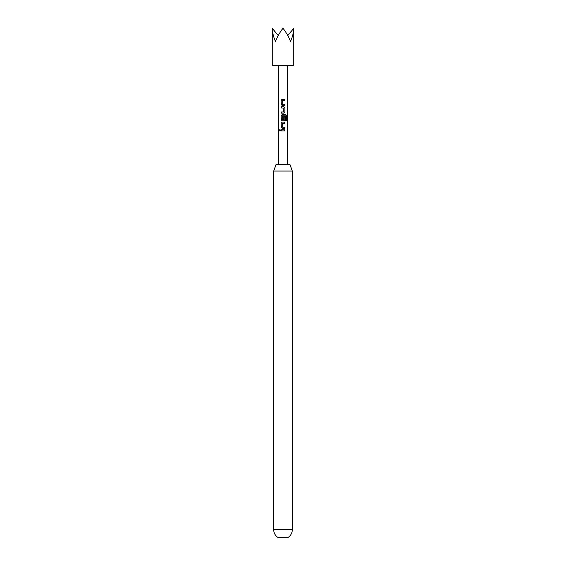 <?xml version="1.0" encoding="UTF-8"?>
<svg xmlns="http://www.w3.org/2000/svg" width="566" height="566" viewBox="0 0 566 566"><rect width="100%" height="100%" fill="white"/><g stroke="black" fill="none" stroke-linecap="round" stroke-linejoin="round"><path stroke-width="0.85" d="M279.703 129.727L280.573 130.35L279.703 130.965L279.47 130.35L279.986 129.621M280.05 131.071L279.611 130.35L280.043 129.621M273.668 529.62A9.332 9.332 0 0 0 278.338 537.7L287.662 537.7A9.332 9.332 0 0 0 292.332 529.62L292.332 171.045L273.668 171.045L273.668 529.62L292.332 529.62M272.274 28.3L272.274 65.621L293.726 65.621L293.726 28.3C293.683 31.965 292.636 36.344 290.584 41.438C288.469 36.344 285.943 31.965 283 28.3C280.057 31.965 277.531 36.344 275.416 41.438C273.364 36.344 272.317 31.965 272.274 28.3L278.203 35.566M284.875 105.502L282.186 105.502L281.139 104.406L281.139 100.295L282.186 99.199L284.875 99.199L284.875 100.373L282.342 100.373L282.264 104.25L284.875 104.328L284.875 105.502M284.875 107.936L284.875 112.047L283.828 113.143L281.139 113.143L281.139 111.969L283.672 111.969L283.75 108.092L281.139 108.014L281.139 106.84L283.828 106.84L284.875 107.936L284.875 112.047M282.264 119.659L283.672 119.737L283.75 116.32L284.875 116.32L284.875 119.688L283.828 120.784L282.186 120.784L281.139 119.688L281.139 115.577L282.186 114.481L285.724 114.481L286.53 115.577L286.53 120.516L285.66 120.516L285.66 115.86L282.342 115.782L282.264 119.659L282.965 119.744M283 119.744L283.672 119.737M284.875 128.425L282.186 128.425L281.139 127.329L281.139 123.218L282.186 122.122L284.875 122.122L284.875 123.296L282.342 123.296L282.264 127.173L284.875 127.251L284.875 128.425M284.875 130.937L281.139 130.937L281.139 129.763L284.875 129.763L284.875 130.937M273.668 171.045L276.045 164.515L289.955 164.515L292.332 171.045M287.797 35.566L293.726 28.3M281.217 130.937L281.217 129.763M284.797 129.763L284.797 130.937M282.222 128.425L281.139 127.329M284.797 127.251L284.797 128.425M284.797 122.122L284.797 123.296M281.217 127.329L281.139 123.218M281.217 123.218L282.222 122.122M285.618 114.481L286.53 115.577M286.389 115.577L286.389 120.516M282.222 120.784L281.217 119.688L281.139 115.577M281.217 115.577L282.222 114.481M284.797 116.32L284.875 119.688M284.797 119.688L283.792 120.784M282.293 119.659L283.644 119.737M283.686 115.782L282.342 115.782M284.797 112.047L283.792 113.143M283.792 106.84L284.797 107.936M281.217 108.014L281.217 106.84M281.217 113.143L281.217 111.969M282.222 105.502L281.139 104.406M284.797 104.328L284.797 105.502M284.797 99.199L284.797 100.373M281.217 104.406L281.139 100.295M281.217 100.295L282.222 99.199M287.662 164.515L287.662 65.621M278.338 164.515L278.338 65.621"/></g></svg>
